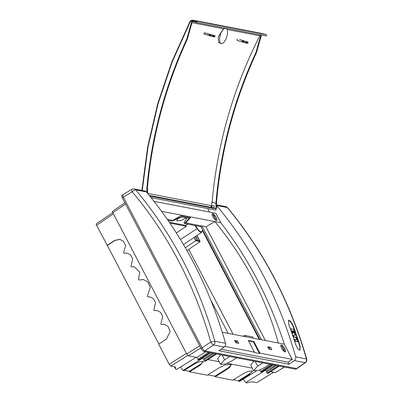 <?xml version="1.0" encoding="UTF-8"?>
<svg xmlns="http://www.w3.org/2000/svg" width="403" height="403" viewBox="0 0 403 403"><rect width="100%" height="100%" fill="white"/><g stroke="black" fill="none" stroke-linecap="round" stroke-linejoin="round"><path stroke-width="0.6" d="M273.612 372.246L256.761 382.649L252.228 381.772L246.782 382.85L245.684 382.638L243.296 379.062M256.217 371.062L239.463 381.44L238.697 381.288L249.114 374.785L252.57 371.022L248.172 371.299L243.291 373.662L232.869 380.165L215.187 376.755L226.647 369.596L229.977 367.098L231.357 364.468L225.363 364.851L218.703 368.065L207.243 375.223L189.561 371.813L189.269 371.259L199.692 364.75C201.812 363.395 202.981 362.267 203.198 361.37M252.338 370.785L252.333 370.851C252.117 371.747 250.948 372.876 248.827 374.231L238.405 380.739L238.697 381.288M238.405 380.739L233.478 379.787M231.151 364.211C231.075 365.43 229.478 367.042 226.36 369.047L214.9 376.2L215.187 376.755M214.9 376.2L207.852 374.845M184.342 370.307L189.269 371.259M180.579 366.967L182.967 370.538L183.733 370.689L194.155 364.181L199.037 361.823L203.429 361.541L199.979 365.304L189.561 371.813M174.408 366.76L175.648 369.128L176.746 369.339L196.17 357.305M164.399 324.304L161.15 324.42L164.268 324.274L168.147 326.546L170.101 331.553L166.379 339.135L158.706 344.172L169.215 364.267L186.398 353.411M157.2 310.532L154.137 310.592L157.064 310.501L160.56 312.36L162.716 316.365L160.857 323.866L161.15 324.42M150.057 296.87L147.579 296.81L149.926 296.84L153.326 298.613L155.523 302.477L153.85 310.043L154.137 310.592M134.33 266.786L131.272 266.846L134.199 266.756L139.73 272.141L138.506 279.445L138.793 279.999L143.513 279.561M131.272 266.846L130.98 266.297L132.688 258.872L130.532 254.938L127.056 253.094L123.938 253.24L127.187 253.124M158.888 344.051L107.349 245.467L115.016 240.43L119.988 239.352M202.13 347.829C203.082 349.512 204.004 350.514 204.895 350.847L203.863 351.497C202.971 351.169 202.049 350.162 201.097 348.484L202.13 347.829L123.348 197.138C122.562 195.485 122.522 194.654 123.227 194.629M121.887 195.369L123.011 194.629M204.895 350.847L296.694 368.554L204.885 350.832C203.999 350.499 203.077 349.497 202.12 347.814L123.353 197.148L132.239 191.803A3.239 0.962 -121 0 1 131.826 189.324L122.925 194.684M297.097 368.433L305.434 362.604A3.239 1.068 -125 0 1 305.086 362.665L295.641 369.203L269.738 364.206L264.554 367.506L258.807 370.337L253.623 370.684L257.673 366.181L262.857 362.876L269.738 364.206M220.824 354.771L217.585 358.665L220.527 364.302L225.715 363.954L231.463 361.123L236.647 357.824L262.857 362.876M207.908 359.572L219.192 361.748M227.322 363.315L252.288 368.13M253.623 370.684L250.676 365.047L253.915 361.153M203.863 351.497L229.765 356.494L224.582 359.793L220.527 364.302M122.215 195.324C121.51 195.344 121.55 196.18 122.336 197.828L201.097 348.484M201.933 358.418L203.651 358.751L212.572 353.179M175.648 369.128L175.411 366.952L170.877 366.075L169.215 364.267M202.15 358.458L182.967 370.538M200.81 347.935L188.362 355.799L186.705 353.99L112.86 212.739L125.59 204.049M112.785 211.237C112.361 211.248 112.387 211.751 112.86 212.739M284.357 367.027L275.355 372.584L284.473 367.047M275.355 372.584L270.625 371.672M276.523 365.516L266.484 372.11L267.058 373.213L268.03 373.319M275.289 365.279L266.368 370.851L266.887 371.843M266.368 370.851L264.65 370.518M259.769 369.974L261.104 372.065L261.975 372.236L273.385 364.911M205.313 361.219L204.341 361.118L203.762 360.015L213.807 353.416M204.17 359.743L203.651 358.751M210.668 352.811L199.258 360.136L198.382 359.97L196.82 357.431L205.742 351.859M188.362 355.799L196.82 357.431M107.349 245.467L96.574 225.322L113.424 213.822M96.503 223.816C96.08 223.831 96.105 224.33 96.574 225.322M123.938 253.24L123.645 252.686L125.59 245.629L123.575 241.417L119.852 239.322L114.754 240.379L107.082 245.417M138.793 279.999L143.382 279.536L147.846 282.045L150.299 287.359L147.291 296.26L147.579 296.81M215.55 353.753L204.341 361.118M295.641 369.203L297.006 368.513M264.867 370.559L245.684 382.638M256.761 382.649L273.723 372.266M278.272 365.853L267.058 373.213M259.653 339.432L202.714 230.516M202.447 230.687L259.255 339.356M188.73 249.397L233.125 334.314M210.769 300.023L228.194 333.362M169.315 222.249L185.753 225.418L187.682 224.128M186.231 217.801L181.118 220.517L176.751 220.844L177.93 218.602M169.9 223.106L186.322 226.274L176.358 232.939M186.322 226.274L185.753 225.418M194.07 237.458L195.798 240.757L185.335 247.734M201.948 231.015A5.808 1.819 -123 0 1 201.636 232.345A5.808 1.819 -123 0 1 197.072 228.672L194.976 225.534M195.798 240.757L200.155 241.599L196.971 235.503M200.155 241.599L186.972 250.601M196.765 235.639L199.52 240.908L197.797 240.576L195.621 236.415M195.405 236.561L197.47 240.51L195.747 240.178L194.256 237.332M167.996 220.33L172.071 221.116L181.798 216.945L189.118 218.355L184.488 223.509L183.99 222.557L186.957 217.937M182.574 216.21L181.753 215.212L189.742 216.754L190.438 217.731L182.574 216.21L172.827 220.391L181.753 215.212L161.588 211.323M253.23 338.193L252.772 336.958L244.908 335.442L245.241 336.651L278.362 343.039C266.136 298.749 244.974 258.268 214.88 221.605L189.742 216.754M261.446 339.774L201.974 226.012L185.798 222.894L190.438 217.731M259.91 339.482L200.941 226.682L184.488 223.509M243.069 336.233L244.908 335.442M306.693 359.063L295.696 356.831A419.06 381.026 -79.1 0 0 216.713 205.646M295.696 356.831A3.239 2.947 100.9 0 1 294.381 360.599L305.086 362.665A3.239 2.947 -79.1 0 0 306.401 358.897C289.999 301.857 263.627 251.407 227.277 207.545L227.559 207.701M292.996 325.261L290.704 321.292L288.538 320.194L288.76 324.445A419.06 381.026 100.9 0 1 295.832 344.988L297.903 349.089L300.023 350.232L300.069 345.809A419.06 381.026 -79.1 0 0 292.996 325.261L292.684 325.463A418.672 380.674 100.9 0 1 294.759 331.155M235.095 341.326L236.264 341.553L237.029 343.013M268.186 347.708L269.36 347.935L270.121 349.396M294.381 360.599L289.067 364.252L218.91 350.716L224.224 347.064L213.519 344.998L204.885 350.832M123.237 194.644C122.527 194.669 122.567 195.5 123.353 197.148L122.336 197.828M146.415 191.944L135.71 189.878C172.328 233.795 198.704 284.246 214.834 341.23L225.539 343.296A419.06 381.026 -79.1 0 0 146.415 191.944A3.239 2.947 -79.1 0 0 144.813 190.987L134.108 188.921A3.239 2.947 100.9 0 1 135.71 189.878C134.657 189.924 133.504 190.564 132.239 191.803A415.684 381.233 103.4 0 1 210.754 341.986A3.239 0.912 56 0 0 213.519 344.998A3.239 2.947 -79.1 0 0 214.834 341.23L210.754 341.986L202.12 347.814M289.067 364.252L287.974 362.156L292.256 359.375L284.317 344.187L278.362 343.039M207.666 208.547L209.484 212.023M154.001 201.324L215.867 213.258L220.829 222.748A411.287 373.959 100.9 0 1 284.317 344.187M200.941 226.682L201.974 226.012L205.918 226.773L265.391 340.535M220.829 222.748L214.88 221.605L205.918 226.773M212.708 213.615A4.05 1.269 57 0 0 212.305 213.671A4.05 1.269 57 0 0 213.449 217.756A4.05 1.269 57 0 0 216.718 220.461A4.05 1.269 57 0 0 216.164 217.383A4.05 1.269 57 0 0 212.708 213.615M234.591 340.359L235.861 342.787L238.762 343.346L237.488 340.918L234.591 340.359M281.39 344.988A4.05 1.269 57 0 0 280.987 345.044A4.05 1.269 57 0 0 282.13 349.129A4.05 1.269 57 0 0 285.395 351.834A4.05 1.269 57 0 0 284.845 348.756A4.05 1.269 57 0 0 281.39 344.988M267.683 346.741L268.952 349.169L271.854 349.728L270.584 347.3L267.683 346.741M222.244 332.213L245.241 336.651M224.939 346.389L254.394 352.071L248.334 340.48L253.895 341.553L253.376 341.885L248.586 340.963M292.256 359.375L259.955 353.144L253.895 341.553M221.051 349.245L287.974 362.156M253.376 341.885L259.436 353.476L253.88 352.403L254.394 352.071M259.436 353.476L259.955 353.144M213.394 207.943A1.295 1.179 -79.1 0 0 213.192 205.495A1.295 1.179 -79.1 0 0 211.887 207.384M225.539 343.296A3.239 2.947 100.9 0 1 224.224 347.064M167.3 219.328L172.827 220.391M269.36 347.935L270.584 347.3M202.885 230.405L201.112 231.559A4.856 1.521 -123 0 1 198.508 230.048A4.856 1.521 -123 0 1 195.858 225.705M236.264 341.553L237.488 340.918M288.397 320.32L290.533 321.659L292.684 325.463M295.631 333.629A418.672 380.674 100.9 0 1 299.751 346.011L299.877 350.283M284.538 351.708A3.949 1.239 57 0 0 285.294 351.784A3.949 1.239 57 0 0 284.18 347.799A3.949 1.239 57 0 0 280.987 345.159A3.949 1.239 57 0 0 280.755 345.88M283.914 350.409L284.533 351.003L284.442 350.509L281.747 345.94L283.914 350.409M214.648 37.011L215.111 35.796L204.311 32.764A417.79 377.017 -90.7 0 0 203.948 33.58L203.868 33.968A414.793 377.143 100.9 0 1 203.893 33.923M147.8 193.611A3.239 2.947 -79.1 0 0 147.8 193.364L147.402 190.075M147.8 193.41L211.076 205.616A1.944 1.768 -79.1 0 0 212.27 207.57L216.215 208.88L215.862 210.129L151.075 197.631M239.654 39.58L248.203 42.179L239.654 39.58M242.636 40.723L242.369 41.993L236.974 40.365L237.04 39.968A417.79 377.017 89.3 0 1 237.402 39.146M223.448 29.066A8.095 3.355 106.8 0 0 219.756 37.323A8.095 3.355 106.8 0 0 221.151 43.559L218.653 42.698L218.23 36.759L223.448 29.066L226.078 28.205M226.642 28.306L227.237 29.797A8.095 3.355 106.8 0 0 226.214 28.22M211.504 207.036A414.793 377.143 -79.1 0 1 211.907 202.12L212.149 202.165A414.778 378.619 100.8 0 1 259.814 35.771L260.731 34.88M213.192 205.495L213.263 205.51A1.295 1.179 100.9 0 1 213.454 207.963M215.393 208.608A3.239 2.947 -79.1 0 0 215.968 206.512L215.832 203.303L211.907 202.12M216.119 208.85L216.159 208.794A3.239 2.957 -79.2 0 0 216.759 206.668L216.552 202.089A410.566 374.775 100.8 0 1 256.469 52.647L261.441 35.016M262.071 33.509L266.494 34.678L266.398 35.973L196.639 22.518L192.649 21.435A1.944 1.758 101 0 0 191.752 21.455L192.286 21.555L187.279 39.298L186.745 39.197L191.752 21.455M147.659 190.151L147.347 188.735A410.566 371.803 101 0 1 187.279 39.298M204.311 32.764L209.318 34.27L209.011 35.524L210.336 35.938L212.986 36.693L213.439 35.479L212.764 35.303L212.431 36.547M209.278 35.61L209.318 34.27M209.54 34.341L209.792 34.426L209.525 35.691M209.711 35.751L209.792 34.426M210.018 34.497L210.638 34.683L210.336 35.938M211.081 36.159L211.414 34.91L210.638 34.683M211.414 34.91L212.764 35.303M215.111 35.796L209.802 34.285L213.439 35.479M214.089 35.545L213.776 36.799L213.227 36.633M213.59 35.504L213.147 36.708M203.883 33.978L209.011 35.524M215.051 35.786L214.446 36.975L214.9 35.756M213.776 36.799L214.446 36.975M221.151 43.559A8.095 3.355 106.8 0 0 225.947 38.975A8.095 3.355 106.8 0 0 227.237 29.797M247.699 43.373L248.142 42.174M247.991 42.144L247.694 43.388M247.543 43.358L246.873 43.181L247.18 41.927M246.319 43.015L246.873 43.181M246.53 41.862L246.082 43.076L246.681 41.892M246.082 43.076L245.523 42.935L245.855 41.685M244.51 41.297L244.178 42.542L245.523 42.935M244.178 42.542L243.427 42.32L243.734 41.066M243.11 40.879L242.802 42.134L243.427 42.32M242.802 42.134L242.883 40.809M260.912 34.915L255.94 52.546A410.566 374.775 100.8 0 0 216.023 201.984L216.084 203.354L212.149 202.165M255.94 52.546L256.469 52.647M196.815 21.893L192.805 20.81C191.657 20.583 190.76 21.021 190.115 22.125L189.868 21.878C190.362 20.669 191.48 20.12 193.233 20.236L197.253 21.319L196.639 22.518M193.047 20.19L192.805 20.81M193.233 20.236L262.434 33.585L193.108 20.2M216.215 208.88L149.815 196.075M262.439 33.585L266.494 34.678L197.253 21.319M216.084 203.354L215.832 203.303M216.023 201.984L216.552 202.089M146.984 192.629L146.818 188.634A410.566 371.803 101 0 1 186.745 39.197M189.868 21.878L190.115 22.125L172.141 62.127L158.072 103.843L148.062 146.788L142.229 190.488M147.347 188.735L146.818 188.634M215.857 220.335A3.949 1.239 57 0 0 216.613 220.411A3.949 1.239 57 0 0 216.073 217.408A3.949 1.239 57 0 0 212.31 213.786A3.949 1.239 57 0 0 212.074 214.502M213.686 215.162L213.066 214.567L213.157 215.061L215.852 219.63L213.686 215.162L213.328 215.393M295.847 334.576L294.779 333.135L295.394 335.427L292.84 334.948L293.888 336.576A0.967 0.343 66.5 0 0 294.255 336.893L295.958 337.22L296.462 338.278A0.967 0.343 66.5 0 0 296.794 338.933L297.862 340.248L296.175 335.231A0.967 0.343 66.5 0 0 295.847 334.576M294.764 333.221L294.497 333.382L295.157 335.392M292.669 335.382L293.611 336.696A0.967 0.343 66.5 0 0 293.978 337.014L295.681 337.341L296.185 338.399A0.967 0.343 66.5 0 0 296.512 339.054L297.6 340.409M290.835 329.125L290.875 328.798L293.278 329.261A0.967 0.343 -113.5 0 1 293.646 329.578L294.628 330.949A0.967 0.343 -113.5 0 1 294.956 331.604L295.616 333.694L294.543 332.253A0.967 0.343 -113.5 0 1 294.215 331.598L293.525 330.989L293.888 332.535L292.81 331.09A0.967 0.343 66.5 0 0 292.442 330.772L292.23 331.065L292.931 333.296L291.863 331.855A0.967 0.343 -113.5 0 1 291.535 331.201L290.835 329.125L290.558 329.246L290.815 328.823M294.825 333.155L294.266 332.374A0.967 0.343 -113.5 0 1 293.938 331.719L293.485 331.15M293.621 332.571L292.533 331.211A0.967 0.343 66.5 0 0 292.19 330.898L292.442 330.772M292.669 333.326L291.586 331.976A0.967 0.343 -113.5 0 1 291.283 331.392M291.535 331.201L291.258 331.321L290.558 329.246M297.192 340.127A0.967 0.343 66.5 0 0 296.825 339.81L294.316 339.331L295.364 340.953A0.967 0.343 66.5 0 0 295.731 341.27L298.24 341.754L297.192 340.127M294.14 339.759L295.087 341.074A0.967 0.343 66.5 0 0 295.454 341.391L298.24 341.754M187.753 355.416L170.877 366.075M236.647 357.824L229.765 356.494M186.705 353.99L199.686 345.789M197.833 359.365L208.553 352.403M209.696 352.625L198.382 359.97M205.213 361.284L216.527 353.94M224.582 359.793L222.078 355.013M226.36 369.047L226.647 369.596M199.692 364.75L199.979 365.304M279.244 366.04L267.93 373.385M271.269 364.503L260.55 371.465M261.104 372.065L272.413 364.72M257.673 366.181L255.17 361.395M248.827 374.231L249.114 374.785M115.016 240.43L114.754 240.379M197.072 228.672L180.438 239.493M185.768 217.711L185.924 218.008M216.678 204.85L225.675 206.588A3.239 2.947 100.9 0 1 227.277 207.545L216.708 205.505M299.751 346.011L300.069 345.809M284.12 350.721L284.442 350.509M282.009 346.766L282.367 346.535M212.27 207.57L149.281 195.42M223.796 28.82L191.964 22.679M259.814 35.771L227.181 29.474M215.968 206.512L216.759 206.668M215.686 208.704L216.159 208.794M242.107 41.907L242.41 40.653M215.439 219.348L215.761 219.136M294.497 333.382L294.774 333.261M295.117 335.225L295.394 335.105M292.638 335.296L292.89 335.185M293.611 336.696L293.888 336.576M293.978 337.014L294.255 336.893M295.681 337.341L295.958 337.22M295.958 337.729L296.24 337.608M296.185 338.399L296.462 338.278M296.512 339.054L296.794 338.933M297.515 340.449L297.792 340.328M295.268 333.765L295.545 333.644M294.266 332.374L294.543 332.253M293.938 331.719L294.215 331.598M293.883 331.558L294.16 331.437M293.606 331.17L293.883 331.049M293.535 332.606L293.812 332.485M292.533 331.211L292.81 331.09M292.583 333.367L292.86 333.246M291.586 331.976L291.863 331.855M294.114 339.674L294.366 339.563M295.087 341.074L295.364 340.953M295.454 341.391L295.731 341.27M297.953 341.875L298.23 341.754M216.567 353.95L205.278 361.274M279.284 366.045L267.995 373.374M96.307 223.846L112.79 212.598M124.95 202.83L112.588 211.268M201.636 232.345L183.501 244.601M305.434 362.604A3.239 3.239 0 0 0 306.693 359.058C290.286 302.038 263.905 251.583 227.554 207.691A3.239 3.239 0 0 0 225.675 206.588M134.108 188.921A3.239 3.239 0 0 0 131.826 189.324M246.283 43.111L246.742 41.897M247.739 43.393L248.203 42.179M193.198 20.226L193.198 20.226C191.213 20.226 190.08 20.78 189.808 21.883L171.819 61.926L157.729 103.682L147.71 146.672L141.861 190.418M213.187 36.728L213.65 35.514M294.497 333.256L294.779 333.135M297.585 340.495L297.862 340.374M290.563 328.924L290.84 328.803M295.339 333.815L295.616 333.694M293.606 332.656L293.888 332.535M292.654 333.417L292.931 333.296"/></g></svg>
